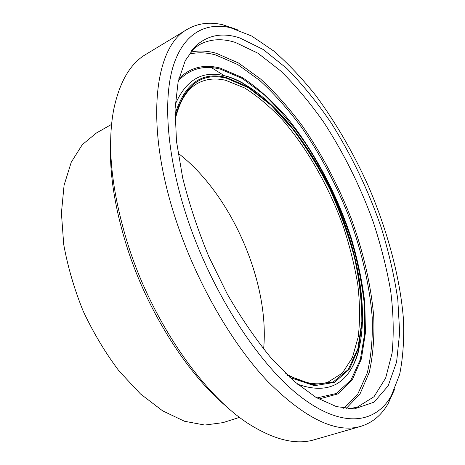 <?xml version="1.0" encoding="UTF-8"?>
<svg xmlns="http://www.w3.org/2000/svg" width="465" height="465" viewBox="0 0 465 465"><rect width="100%" height="100%" fill="white"/><g stroke="black" fill="none" stroke-linecap="round" stroke-linejoin="round"><path stroke-width="0.7" d="M394.494 389.525L388.333 403.242C381.724 415.001 372.558 422.697 360.834 426.341C336.079 433.613 304.994 418.599 267.578 381.306C231.739 343.414 196.399 282.156 176.096 220.427C143.912 123.917 154.647 46.233 187.349 29.307C197.985 23.18 209.86 21.686 222.979 24.819L237.237 29.621M187.006 217.37C211.749 292.444 258.848 364.676 300.652 396.744C342.635 428.992 375.546 423.487 391.228 395.959L399.633 374.505C403.039 357.684 404.294 339.072 403.405 318.682C399.976 276.937 387.432 230.675 368.553 186.546C353.644 153.363 336.125 123.109 316.002 95.79C302.349 78.597 288.23 63.647 273.653 50.952L251.745 36.055L230.291 27.644C205.228 21.971 183.041 33.701 172.904 67.163C162.948 100.69 166.999 156.717 187.006 217.37M227.815 407.642C188.087 375.313 147.167 311.416 126.614 245.828C114.349 206.355 109.043 170.957 110.699 139.622M211.488 67.675L224.357 75.719M187.349 29.307L145.952 54.318C130.322 63.478 119.586 81.823 113.751 109.356C106.834 145.719 111.443 190.383 127.579 243.364C152.404 323.094 205.885 398.511 252.094 425.963C276.262 440.39 297.019 444.976 314.357 439.727L360.834 426.341M239.899 37.979C222.752 32.288 208.035 34.933 195.753 45.919L185.25 60.63L178.142 81.712L175.061 108.862L176.491 141.319L182.681 177.874C189.139 203.78 197.823 229.948 208.727 256.384L227.42 294.351C241.312 318.298 255.924 339.584 271.264 358.213L294.107 381.312L316.124 397.494L336.422 406.602L354.353 408.886L374.058 402.161L388.153 385.863L396.593 362.037L399.668 332.649L397.79 299.443C394.314 275.96 388.775 251.96 381.178 227.431C368.327 190.278 351.674 155.473 331.225 123.022C317.217 102.474 302.442 84.316 286.905 68.541L263.289 49.546L239.899 37.979M348.314 408.828L357.108 407.247L374.011 396.726L385.648 378.074L392.088 353.127C393.954 334.004 393.483 313.271 390.676 290.933C386.682 268.102 380.806 244.933 373.052 221.421C360.084 185.901 343.635 152.828 323.704 122.202C310.074 102.829 295.746 85.758 280.726 70.976L257.935 53.213L235.371 42.431C221.822 38.136 209.645 38.996 198.828 45.012L191.69 50.394M263.614 349.029C269.973 282.453 231.21 193.736 178.031 153.171M111.594 124.376L96.406 132.996L82.305 144.656L71.261 162.186L64.077 185.239L61.415 213.051L63.711 244.427C67.721 266.631 74.226 288.899 83.223 311.225C93.494 332.998 105.416 352.894 118.988 370.925L140.447 393.919L162.669 410.862L184.466 421.249L204.827 425.057L222.962 422.639L239.609 417.343M346.082 408.613L360.067 393.774L369.21 372.506C373.006 355.731 374.511 337.137 373.732 316.741C371.105 285.37 363.281 251.827 351.226 218.573C338.183 185.134 321.931 154.281 302.471 126.015C289.166 108.171 275.216 92.523 260.615 79.062L238.44 62.973L216.428 53.33C207.239 50.732 198.543 50.348 190.336 52.173M343.629 408.264L357.864 393.872L367.263 372.971C371.215 356.388 372.872 337.962 372.227 317.688C369.791 286.487 362.119 253.047 350.186 219.858C337.247 186.482 321.083 155.682 301.675 127.457C288.41 109.647 274.495 94.029 259.923 80.608L237.801 64.589L215.836 55.021C206.326 52.365 197.358 52.097 188.924 54.213M318.845 399.063L338.014 393.878L352.255 379.934L361.363 358.963L365.449 332.678L364.816 302.698C362.235 281.383 357.626 259.54 350.988 237.173C336.23 192.545 313.079 149.207 285.533 115.826C271.432 100.085 256.976 87.304 242.166 77.481L220.381 68.14C204.135 63.862 190.29 67.367 178.839 78.655M316.903 397.959L336.369 393.46L350.924 380.068L360.334 359.497L364.688 333.504L364.281 303.697C361.834 282.464 357.341 260.667 350.796 238.313C339.514 204.391 324.419 172.742 305.511 143.377C292.531 124.876 278.802 108.7 264.323 94.837L242.323 78.509L220.567 69.198C203.908 64.838 189.83 68.71 178.333 80.829M243.108 83.2C236.848 79.748 230.716 77.277 224.694 75.801L224.339 75.719C202.24 70.291 185.872 79.875 175.241 104.474M297.449 384.16C322.71 393.065 340.857 387.577 351.895 367.693C354.993 362.194 357.416 355.899 359.166 348.814M289.875 377.51L314.445 385.688L334.62 382.352L349.477 369.053L358.678 347.768L362.311 320.548C362.136 300.152 359.492 278.564 354.365 255.791C348 232.826 339.712 210.192 329.511 187.895C318.386 166.179 305.982 146.196 292.287 127.939L270.706 104.352L248.304 87.002L226.199 77.44C201.595 71.343 184.518 83.712 174.974 114.547M287.632 375.412L312.497 384.584L333.056 382.091L348.314 369.437L357.887 348.599L361.846 321.652C361.857 301.367 359.364 279.837 354.359 257.064C348.099 234.075 339.892 211.401 329.743 189.04C318.659 167.249 306.272 147.19 292.59 128.857L271.002 105.183L248.577 87.775L226.461 78.207C201.287 72.023 184.128 85.165 174.991 117.622M285.748 373.593C302.523 383.195 316.63 386.031 328.058 382.108L342.345 373.122L352.424 357.556L358.248 336.753C360.108 320.774 359.957 303.401 357.788 284.627C354.58 265.405 349.703 245.898 343.158 226.089C328.854 186.68 307.627 149.021 283.016 120.452C270.467 107.031 257.703 96.214 244.718 88.007L225.711 80.323C215.336 77.841 205.943 78.876 197.544 83.409C186.895 89.129 179.397 101.405 175.043 120.243M230.291 27.644L222.979 24.819M391.228 395.959L388.333 403.242M348.802 408.863L354.353 408.886M191.999 50.011L195.753 45.919M359.143 348.901C357.376 356.19 354.964 362.444 351.912 367.664C371.744 330.29 362.2 262.033 335.84 201.171C309.184 140.436 265.631 86.914 224.705 75.807L224.659 75.789C230.471 77.114 236.598 79.573 243.026 83.159"/></g></svg>
